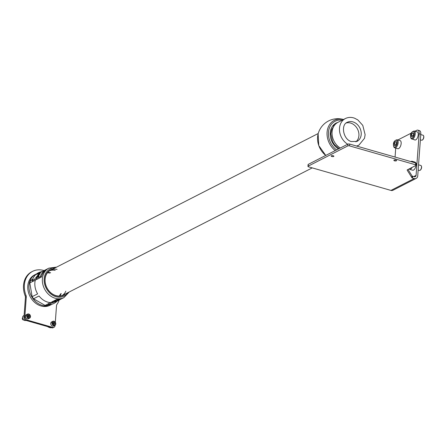 <?xml version="1.0" encoding="UTF-8"?>
<svg xmlns="http://www.w3.org/2000/svg" width="446" height="446" viewBox="0 0 446 446"><rect width="100%" height="100%" fill="white"/><g stroke="black" fill="none" stroke-linecap="round" stroke-linejoin="round"><path stroke-width="0.67" d="M318.121 133.917L318.121 133.917A18.342 14.79 62.9 0 0 318.985 146.093A18.342 14.79 62.9 0 0 325.753 155.431L318.778 145.586L318.121 133.917A20.432 20.432 0 0 1 343.526 119.495M343.498 119.506A18.342 14.79 62.9 0 0 336.072 119.634A18.342 14.79 62.9 0 0 328.473 141.248A18.342 14.79 62.9 0 0 335.236 150.586M346.213 123.001A10.704 8.63 -117.1 0 1 351.242 123.269A10.704 8.63 -117.1 0 1 358.578 131.91A10.704 8.63 -117.1 0 1 355.83 141.839M340.259 148.022A14.919 12.031 -117.1 0 1 332.097 134.625A14.919 12.031 -117.1 0 1 337.923 122.355L345.36 118.558A14.919 12.031 -117.1 0 0 339.529 130.829A14.919 12.031 -117.1 0 0 347.69 144.225M333.24 155.76A1.36 0.485 4.2 0 1 333.881 156.228A1.36 0.485 4.2 0 1 333.168 156.596A1.36 0.485 4.2 0 1 331.807 156.496A1.36 0.485 4.2 0 1 331.166 156.028A1.36 0.485 4.2 0 1 331.88 155.66A1.36 0.485 4.2 0 1 333.24 155.76M395.948 160.097A1.36 0.485 4.2 0 1 396.589 160.56A1.36 0.485 4.2 0 1 395.875 160.934A1.36 0.485 4.2 0 1 394.515 160.828A1.36 0.485 4.2 0 1 393.874 160.365A1.36 0.485 4.2 0 1 394.587 159.991A1.36 0.485 4.2 0 1 395.948 160.097M412.634 176.254L412.5 178.065L414.172 178.545A3.891 3.139 -117.1 0 0 416.207 178.383L392.971 190.252A3.891 3.139 62.9 0 1 390.936 190.414L308.56 166.832A1.299 0.463 4.2 0 1 307.952 166.391A1.299 0.463 4.2 0 1 308.147 166.168L347.78 145.926A1.299 0.463 4.2 0 1 349.564 145.892L415.521 164.775A1.299 0.463 4.2 0 1 416.135 165.215A1.299 0.463 4.2 0 1 415.94 165.438L407.337 169.831A1.299 0.463 4.2 0 0 407.142 170.049A1.299 0.463 4.2 0 0 407.176 170.166L411.926 177.742L412.054 175.93A1.299 0.463 -175.8 0 0 412.634 176.254L414.301 176.733A1.946 1.567 -117.1 0 0 415.321 176.649A1.946 1.567 -117.1 0 0 416.085 175.389L419.145 133.75A5.19 2.453 -74 0 0 417.841 130.154A5.19 2.453 -74 0 0 416.765 130.304L414.953 131.23M412.5 178.065A1.299 0.463 4.2 0 1 411.926 177.742M307.952 166.391L308.086 164.574A1.299 0.463 4.2 0 1 308.281 164.357L347.913 144.114A1.299 0.463 4.2 0 1 349.697 144.08L415.655 162.957A1.299 0.463 4.2 0 1 416.269 163.403L416.135 165.215M408.018 169.48L412.054 175.93M416.207 178.383A3.891 3.139 -117.1 0 0 417.735 175.863L420.79 134.218A5.19 2.453 -74 0 0 419.485 130.628L417.841 130.154M411.251 133.12L398.997 139.381A5.19 2.453 -74 0 0 398.15 140.033M395.725 148.111L395.067 157.064M397.074 139.726L400.101 140.596A4.215 1.99 106 0 1 400.625 140.947A4.215 1.99 106 0 1 400.653 145.809A4.215 1.99 106 0 1 397.776 148.702L394.755 147.838A4.215 1.99 106 0 0 397.631 144.944A4.215 1.99 106 0 0 397.603 140.083A4.215 1.99 106 0 0 397.074 139.726C393.718 140.741 392.686 143.278 393.996 147.331L394.755 147.838M396.494 143.445L396.265 141.655L395.134 141.834L394.236 143.802L394.47 145.597L395.596 145.418L396.494 143.445M396.093 144.337L394.236 143.802M396.332 142.174L395.134 141.834M421.414 166.219A2.269 1.07 106 0 1 421.481 166.358A2.269 1.07 106 0 1 421.548 167.813A2.269 1.07 106 0 1 420.427 170.043A2.269 1.07 106 0 1 420.294 170.132M418.158 170.104L419.413 170.461A2.592 1.227 -74 0 0 420.154 170.255A2.592 1.227 -74 0 0 421.437 167.702A2.592 1.227 -74 0 0 421.358 166.04A2.592 1.227 -74 0 0 420.84 165.472L418.543 164.814M412.779 162.132A4.215 1.99 106 0 0 411.942 161.24L414.964 162.104A4.215 1.99 106 0 1 415.8 163.007M415.984 165.41A4.215 1.99 106 0 1 415.94 165.728A4.215 1.99 106 0 1 412.645 170.21L409.618 169.346A4.215 1.99 106 0 0 412.076 167.412M423.633 135.98A2.269 1.07 106 0 1 423.7 136.125A2.269 1.07 106 0 1 422.646 139.81A2.269 1.07 106 0 1 422.513 139.899M420.377 139.866L421.632 140.228A2.592 1.227 -74 0 0 422.373 140.016A2.592 1.227 -74 0 0 423.577 135.807A2.592 1.227 -74 0 0 423.405 135.484A2.592 1.227 -74 0 0 423.059 135.238L420.768 134.581M414.161 131.001L417.183 131.871A4.215 1.99 106 0 1 417.746 132.267A4.215 1.99 106 0 1 417.724 137.134A4.215 1.99 106 0 1 414.864 139.977L411.034 138.55C409.785 134.553 410.827 132.038 414.161 131.001A4.215 1.99 106 0 1 414.724 131.403A4.215 1.99 106 0 1 414.696 136.27A4.215 1.99 106 0 1 411.842 139.113M411.329 135.026L411.535 136.85L412.656 136.721L413.57 134.776L413.37 132.953L412.249 133.075L411.329 135.026L413.202 135.562M413.42 133.415L412.249 133.075M51.825 327.81L52.678 327.37A2.592 2.091 62.9 0 0 54.033 327.264L53.18 327.698A2.592 2.091 -117.1 0 1 51.825 327.81L25.991 320.412A2.592 2.091 -117.1 0 1 23.967 317.368L25.439 297.376A2.592 2.091 62.9 0 0 25.227 296.066L26.08 295.631A21.085 16.998 -117.1 0 1 24.363 285A21.085 16.998 -117.1 0 1 32.636 271.335A21.085 16.998 -117.1 0 1 44.087 270.588M25.227 296.066A21.085 16.998 -117.1 0 1 23.51 285.44A21.085 16.998 -117.1 0 1 31.783 271.776L32.636 271.335M59.134 300.052A21.085 16.998 -117.1 0 1 56.915 304.456A2.592 2.091 -117.1 0 0 56.519 305.594L55.31 322.135M23.967 317.368L24.825 316.928L26.292 296.936L25.439 297.376M24.825 316.928A2.592 2.091 62.9 0 0 26.844 319.977L25.991 320.412M52.678 327.37L26.844 319.977M54.033 327.264A2.592 2.091 62.9 0 0 55.053 325.58L55.075 325.257M26.08 295.631A2.592 2.091 -117.1 0 1 26.292 296.936M25.901 320.384A2.592 2.091 -117.1 0 1 25.182 320.54A2.592 2.091 -117.1 0 1 22.746 318.528A2.592 2.091 -117.1 0 1 23.621 315.729L24.106 315.478M32.441 279.781L30.506 280.768A16.541 13.341 62.9 0 0 29.804 282.92L32.151 296.679L37.615 293.886A16.541 13.341 62.9 0 1 35.256 280.188L36.109 279.754A16.541 13.341 -117.1 0 1 39.036 274.006L38.93 273.922A16.541 13.341 -117.1 0 1 39.354 273.504L39.688 273.331A16.541 13.341 -117.1 0 1 41.35 272.038L41.015 272.211A16.541 13.341 -117.1 0 1 41.517 271.909L42.147 271.581A16.541 13.341 -117.1 0 1 42.219 271.542L46.15 269.535A16.541 13.341 -117.1 0 1 46.847 269.211M65.607 293.836A14.272 11.507 -117.1 0 1 47.951 289.638A14.272 11.507 -117.1 0 1 52.918 268.994M312.239 167.886L63.26 295.035A13.949 11.245 -117.1 0 1 47.99 289.565A13.949 11.245 -117.1 0 1 50.576 270.192A13.949 11.245 -117.1 0 1 57.082 269.412M36.539 273.944A17.032 13.731 62.9 0 0 35.674 274.34A17.032 13.731 62.9 0 0 32.519 297.995A17.032 13.731 62.9 0 0 51.167 304.668A17.032 13.731 62.9 0 0 51.992 304.205M51.167 304.668L49.969 305.281A17.032 13.731 -117.1 0 1 31.326 298.603A17.032 13.731 -117.1 0 1 34.481 274.948L35.674 274.34M60.533 293.881A13.949 11.245 -117.1 0 1 59.357 295.904M65.83 291.171A13.949 11.245 -117.1 0 1 62.295 295.458M60.004 295.603A13.949 11.245 62.9 0 0 61.213 293.529M39.332 278.109L38.417 277.579A16.541 13.341 -117.1 0 1 38.936 276.236L38.317 276.553A16.541 13.341 -117.1 0 1 40.134 273.615L39.449 273.967A16.541 13.341 62.9 0 0 36.795 279.402L41.406 277.05A16.541 13.341 -117.1 0 1 47.516 268.838L48.882 268.141A16.541 13.341 -117.1 0 0 45.815 291.121A16.541 13.341 -117.1 0 0 63.929 297.605L62.563 298.302A16.541 13.341 -117.1 0 1 56.625 299.472L52.015 301.83A16.541 13.341 62.9 0 0 57.662 300.799L58.348 300.453A16.541 13.341 -117.1 0 1 55.181 301.396L55.795 301.083A16.541 13.341 -117.1 0 1 54.44 301.195L54.345 300.637M38.417 277.579L40.363 276.587A16.541 13.341 -117.1 0 1 46.15 269.535M32.151 296.679A16.541 13.341 62.9 0 0 32.831 297.75A16.541 13.341 62.9 0 0 33.573 298.775L45.068 305.41A16.541 13.341 62.9 0 0 47.192 305.359L48.943 304.467M57.333 300.972A16.541 13.341 -117.1 0 1 57.266 301.011A16.541 13.341 -117.1 0 1 51.329 302.182L50.476 302.617A16.541 13.341 62.9 0 1 39.042 295.982L33.573 298.775M56.765 299.483L56.391 300.197A16.541 13.341 62.9 0 0 61.197 299.004A16.541 13.341 62.9 0 0 61.866 298.63M56.391 300.197L54.44 301.195M39.354 273.504L36.5 274.39A17.054 13.754 -117.1 0 1 38.161 273.097L41.015 272.211M41.573 271.882L42.71 271.296M34.604 280.59L33.628 280.88L32.324 280.127A17.193 13.859 -117.1 0 1 40.185 272.054L42.738 271.279M32.324 280.127L34.504 279.341L38.93 273.922M56.988 301.301A17.054 13.754 -117.1 0 1 56.268 301.897A17.054 13.754 -117.1 0 1 55.516 302.421L57.796 300.682M57.294 300.983L50.788 303.347L48.976 304.663A17.193 13.859 62.9 0 0 55.661 302.355L56.268 301.897M34.504 279.341L35.78 279.921M50.738 302.483L50.788 303.347M48.976 304.663L48.765 303.425M40.363 276.587L41.523 276.587M39.449 273.967L39.644 274.245M50.593 272.729A13.949 11.245 62.9 0 0 48.201 272.495M49.662 270.722A13.949 11.245 -117.1 0 1 55.204 270.376M47.577 272.84A13.949 11.245 -117.1 0 1 49.907 273.08M32.614 280.289A16.541 13.341 62.9 0 0 32.196 281.699L29.804 282.92M50.365 302.605L47.46 304.189A16.541 13.341 62.9 0 0 48.898 304.2M47.46 304.189L45.068 305.41M32.196 281.699L35.24 280.261M32.731 279.04L30.506 280.768M38.317 276.553L38.624 276.999M38.161 273.097L38.596 273.738M51.184 327.626A2.592 2.091 -117.1 0 1 48.692 326.912M22.601 317.753A1.299 1.048 62.9 0 0 23.744 319.994M30.484 316.671A2.269 1.829 -117.1 0 1 29.592 318.143L28.393 318.751A2.269 1.829 -117.1 0 1 26.364 318.377A2.269 1.829 -117.1 0 1 25.439 316.181A2.269 1.829 -117.1 0 1 26.331 314.709L27.524 314.095A2.269 1.829 -117.1 0 1 29.508 314.43A2.269 1.829 -117.1 0 1 30.49 316.554M28.321 314.988L27.78 315.762L28.187 316.805L29.141 317.078L29.681 316.303L29.274 315.261L28.321 314.988M28.594 316.916L28.249 315.785L27.842 315.668M28.249 315.785L29.274 315.261M28.655 316.827L29.681 316.303M47.884 326.678A1.299 1.048 62.9 0 0 49.027 327.23M55.717 324.236A2.269 1.829 -117.1 0 1 54.875 325.379L53.682 325.987A2.269 1.829 -117.1 0 1 51.519 325.496A2.269 1.829 -117.1 0 1 50.772 323.088A2.269 1.829 -117.1 0 1 51.613 321.945L52.812 321.332A2.269 1.829 -117.1 0 1 54.919 321.778A2.269 1.829 -117.1 0 1 55.744 324.108M53.749 322.196L53.085 322.832L53.353 323.907L54.278 324.342L54.942 323.707L54.674 322.631L53.749 322.196M53.899 324.17L53.648 323.155L53.102 322.893M53.648 323.155L54.674 322.631M53.972 324.197L54.942 323.707M342.333 120.102A17.177 13.854 62.9 0 0 336.869 120.526A17.177 13.854 62.9 0 0 328.401 133.482A17.177 13.854 62.9 0 0 336.591 149.895M337.806 122.416A15.08 12.165 62.9 0 0 337.616 122.472A15.08 12.165 62.9 0 0 330.191 134.48A15.08 12.165 62.9 0 0 338.408 148.97M353.55 122.093A10.704 8.63 -117.1 0 1 361.054 131.531A10.704 8.63 -117.1 0 1 357.012 141.376L351.192 141.549C342.902 139.119 340.828 124.49 347.278 122.316A10.704 8.63 -117.1 0 1 353.55 122.093M345.36 118.558C348.259 117.147 351.325 117.025 354.559 118.19L357.82 119.907L362.771 125.359L365.129 134.698L364.505 138.299L358.93 145.134A14.919 12.031 -117.1 0 1 356.432 146.009M390.936 190.414L414.172 178.545M308.147 166.168L308.281 164.357M415.521 164.775L415.655 162.957M349.564 145.892L349.697 144.08M347.78 145.926L347.913 144.114M420.79 134.218L419.145 133.75M413.76 176.577L416.085 175.389M396.789 140.496A3.568 1.684 -74 0 0 394.119 142.146A3.568 1.684 -74 0 0 393.941 146.756A3.568 1.684 -74 0 0 396.617 145.106A3.568 1.684 -74 0 0 396.789 140.496M410.995 137.992A3.568 1.684 -74 0 0 413.665 136.454A3.568 1.684 -74 0 0 413.905 131.81A3.568 1.684 -74 0 0 411.24 133.343A3.568 1.684 -74 0 0 410.995 137.992M67.853 292.688A15.248 12.293 -117.1 0 1 47.332 290.123A15.248 12.293 -117.1 0 1 44.923 275.154A15.248 12.293 -117.1 0 1 55.165 267.845M29.592 318.143A2.269 1.829 -117.1 0 1 27.563 317.769A2.269 1.829 -117.1 0 1 26.637 315.567A2.269 1.829 -117.1 0 1 27.524 314.095C29.28 313.733 30.283 314.575 30.529 316.615L29.592 318.143M27.083 315.562A1.946 1.567 62.9 0 0 28.594 317.847A1.946 1.567 62.9 0 0 30.378 316.504A1.946 1.567 62.9 0 0 28.862 314.218A1.946 1.567 62.9 0 0 27.083 315.562M54.875 325.379A2.269 1.829 -117.1 0 1 52.717 324.883A2.269 1.829 -117.1 0 1 51.97 322.475A2.269 1.829 -117.1 0 1 52.812 321.332C54.747 321.02 55.733 321.967 55.767 324.181L54.875 325.379M52.405 322.514A1.946 1.567 62.9 0 0 53.62 324.983A1.946 1.567 62.9 0 0 55.622 324.025A1.946 1.567 62.9 0 0 54.406 321.555A1.946 1.567 62.9 0 0 52.405 322.514M339.094 148.618L334.511 144.705L332.521 141.56L330.804 133.9L331.623 129.697L333.864 126.179M358.93 145.134L356.939 146.154M411.942 161.24L410.543 161.497M421.481 166.358L421.358 166.04M408.993 168.984L409.618 169.346M423.7 136.125L423.577 135.807M56.581 267.126L48.882 268.141M61.197 299.004L57.266 301.011M69.264 291.968L63.929 297.605M50.576 270.192L318.232 133.505M332.538 126.196L334.561 125.164"/></g></svg>

